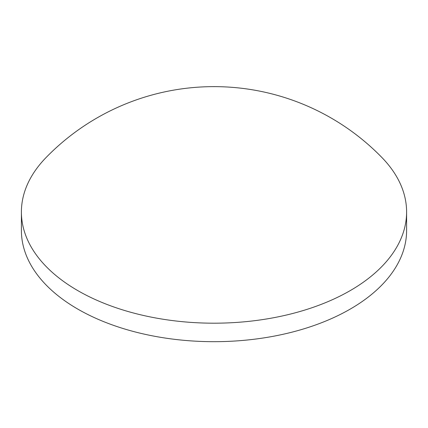 <?xml version="1.0" encoding="UTF-8"?>
<svg xmlns="http://www.w3.org/2000/svg" width="428" height="428" viewBox="0 0 428 428"><rect width="100%" height="100%" fill="white"/><g stroke="black" fill="none" stroke-linecap="round" stroke-linejoin="round"><path stroke-width="0.64" d="M21.4 211.994L21.4 230.483A192.6 111.194 0 0 0 77.81 309.112A192.6 111.194 0 0 0 287.707 333.219A192.6 111.194 0 0 0 406.6 230.483L406.6 211.994A192.6 111.194 0 0 0 381.91 157.52A234.303 234.303 0 0 0 46.09 157.52A192.6 111.194 0 0 0 21.4 211.994A192.6 111.194 0 0 0 77.81 290.623A192.6 111.194 0 0 0 350.19 290.623A192.6 111.194 0 0 0 406.6 211.994"/></g></svg>
